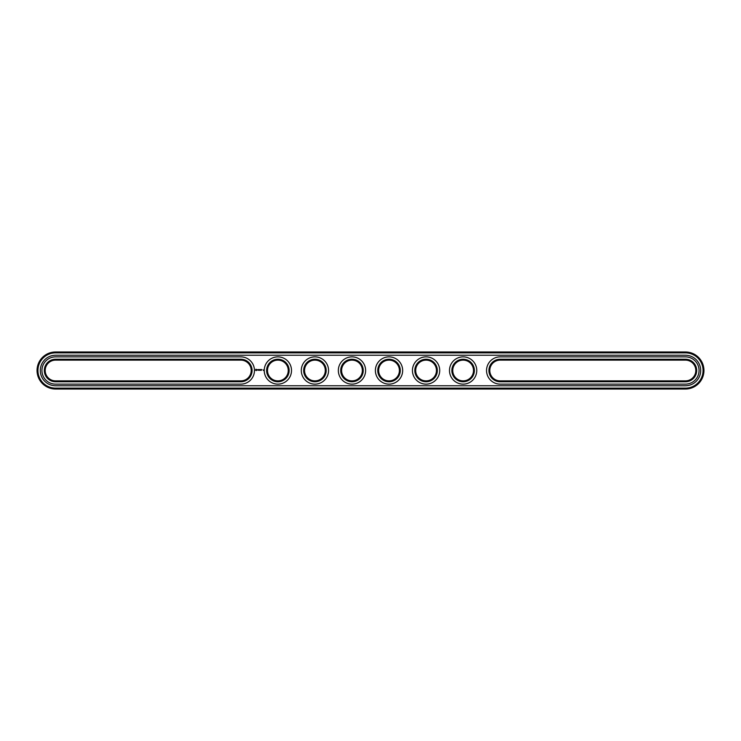 <?xml version="1.0" encoding="UTF-8"?>
<svg xmlns="http://www.w3.org/2000/svg" width="741" height="741" viewBox="0 0 741 741"><rect width="100%" height="100%" fill="white"/><g stroke="black" fill="none" stroke-linecap="round" stroke-linejoin="round"><path stroke-width="1.11" d="M55.575 360.126A10.374 10.374 0 0 0 45.201 370.5A10.374 10.374 0 0 0 55.575 380.874L240.825 380.874A10.374 10.374 0 0 0 251.199 370.5A10.374 10.374 0 0 0 240.825 360.126L55.575 360.126L55.575 359.237A11.263 11.263 0 0 0 44.312 370.5A11.263 11.263 0 0 0 55.575 381.763L240.825 381.763A11.263 11.263 0 0 0 252.088 370.5A11.263 11.263 0 0 0 240.825 359.237L55.575 359.237M240.825 384.134A13.634 13.634 0 0 0 254.459 370.5A13.634 13.634 0 0 0 240.825 356.866L55.575 356.866A13.634 13.634 0 0 0 41.941 370.5A13.634 13.634 0 0 0 55.575 384.134L240.825 384.134M685.425 389.025A18.525 18.525 0 0 0 703.95 370.5A18.525 18.525 0 0 0 685.425 351.975L55.575 351.975A18.525 18.525 0 0 0 37.05 370.5A18.525 18.525 0 0 0 55.575 389.025L685.425 389.025L685.425 388.136A17.636 17.636 0 0 0 703.061 370.5A17.636 17.636 0 0 0 685.425 352.864L55.575 352.864A17.636 17.636 0 0 0 37.939 370.5A17.636 17.636 0 0 0 55.575 388.136L685.425 388.136M685.425 360.126A10.374 10.374 0 0 1 695.799 370.5A10.374 10.374 0 0 1 685.425 380.874L500.175 380.874A10.374 10.374 0 0 1 489.801 370.5A10.374 10.374 0 0 1 500.175 360.126L685.425 360.126L685.425 359.237A11.263 11.263 0 0 1 696.688 370.5A11.263 11.263 0 0 1 685.425 381.763L500.175 381.763A11.263 11.263 0 0 1 488.912 370.5A11.263 11.263 0 0 1 500.175 359.237L685.425 359.237M452.751 370.5A10.374 10.374 0 0 1 468.312 361.515A10.374 10.374 0 0 1 468.312 379.485A10.374 10.374 0 0 1 452.751 370.5M415.701 370.5A10.374 10.374 0 0 1 431.262 361.515A10.374 10.374 0 0 1 431.262 379.485A10.374 10.374 0 0 1 415.701 370.5M267.501 370.5A10.374 10.374 0 0 1 283.062 361.515A10.374 10.374 0 0 1 283.062 379.485A10.374 10.374 0 0 1 267.501 370.5M341.601 370.5A10.374 10.374 0 0 1 357.162 361.515A10.374 10.374 0 0 1 357.162 379.485A10.374 10.374 0 0 1 341.601 370.5M378.651 370.5A10.374 10.374 0 0 1 394.212 361.515A10.374 10.374 0 0 1 394.212 379.485A10.374 10.374 0 0 1 378.651 370.5M304.551 370.5A10.374 10.374 0 0 1 320.112 361.515A10.374 10.374 0 0 1 320.112 379.485A10.374 10.374 0 0 1 304.551 370.5M451.862 370.5A11.263 11.263 0 0 1 468.757 360.747A11.263 11.263 0 0 1 468.757 380.253A11.263 11.263 0 0 1 451.862 370.5M414.812 370.5A11.263 11.263 0 0 1 431.707 360.747A11.263 11.263 0 0 1 431.707 380.253A11.263 11.263 0 0 1 414.812 370.5M266.612 370.5A11.263 11.263 0 0 1 283.507 360.747A11.263 11.263 0 0 1 283.507 380.253A11.263 11.263 0 0 1 266.612 370.5M340.712 370.5A11.263 11.263 0 0 1 357.607 360.747A11.263 11.263 0 0 1 357.607 380.253A11.263 11.263 0 0 1 340.712 370.5M377.762 370.5A11.263 11.263 0 0 1 394.657 360.747A11.263 11.263 0 0 1 394.657 380.253A11.263 11.263 0 0 1 377.762 370.5M303.662 370.5A11.263 11.263 0 0 1 320.557 360.747A11.263 11.263 0 0 1 320.557 380.253A11.263 11.263 0 0 1 303.662 370.5M263.111 369.87L263.379 370.444L263.111 369.87M261.768 369.509L261.323 370.315L261.768 369.509M261.036 369.509L261.036 370.315L261.036 369.509M260.804 369.509L260.35 370.315L260.804 369.509M260.035 369.527L259.758 370.009L259.387 369.555L259.433 370.315L259.48 369.713L260.119 370.268L260.035 369.527M258.729 369.509L259.174 370.315L258.729 369.509M257.979 369.592L258.248 370.315L258.563 369.555L257.979 369.592M257.257 369.62L257.859 370.213L257.257 369.62M255.914 369.222L255.488 370.176L256.432 370.602L256.858 369.648L255.914 369.222M685.425 385.765A15.265 15.265 0 0 0 700.69 370.5A15.265 15.265 0 0 0 685.425 355.235L55.575 355.235A15.265 15.265 0 0 0 40.31 370.5A15.265 15.265 0 0 0 55.575 385.765L685.425 385.765M500.175 384.134A13.634 13.634 0 0 1 486.541 370.5A13.634 13.634 0 0 1 500.175 356.866L685.425 356.866A13.634 13.634 0 0 1 699.059 370.5A13.634 13.634 0 0 1 685.425 384.134L500.175 384.134M449.491 370.5A13.634 13.634 0 0 1 469.942 358.69A13.634 13.634 0 0 1 469.942 382.31A13.634 13.634 0 0 1 449.491 370.5M412.441 370.5A13.634 13.634 0 0 1 432.892 358.69A13.634 13.634 0 0 1 432.892 382.31A13.634 13.634 0 0 1 412.441 370.5M264.241 370.5A13.634 13.634 0 0 1 284.692 358.69A13.634 13.634 0 0 1 284.692 382.31A13.634 13.634 0 0 1 264.241 370.5M338.341 370.5A13.634 13.634 0 0 1 358.792 358.69A13.634 13.634 0 0 1 358.792 382.31A13.634 13.634 0 0 1 338.341 370.5M375.391 370.5A13.634 13.634 0 0 1 395.842 358.69A13.634 13.634 0 0 1 395.842 382.31A13.634 13.634 0 0 1 375.391 370.5M301.291 370.5A13.634 13.634 0 0 1 321.742 358.69A13.634 13.634 0 0 1 321.742 382.31A13.634 13.634 0 0 1 301.291 370.5M256.173 369.546L256.173 370.278L256.173 369.546M55.575 380.874L55.575 381.763M240.825 360.126L240.825 359.237M240.825 380.874L240.825 381.763M685.425 351.975L685.425 352.864M55.575 389.025L55.575 388.136M55.575 351.975L55.575 352.864M685.425 380.874L685.425 381.763M500.175 380.874L500.175 381.763M500.175 360.126L500.175 359.237"/></g></svg>
